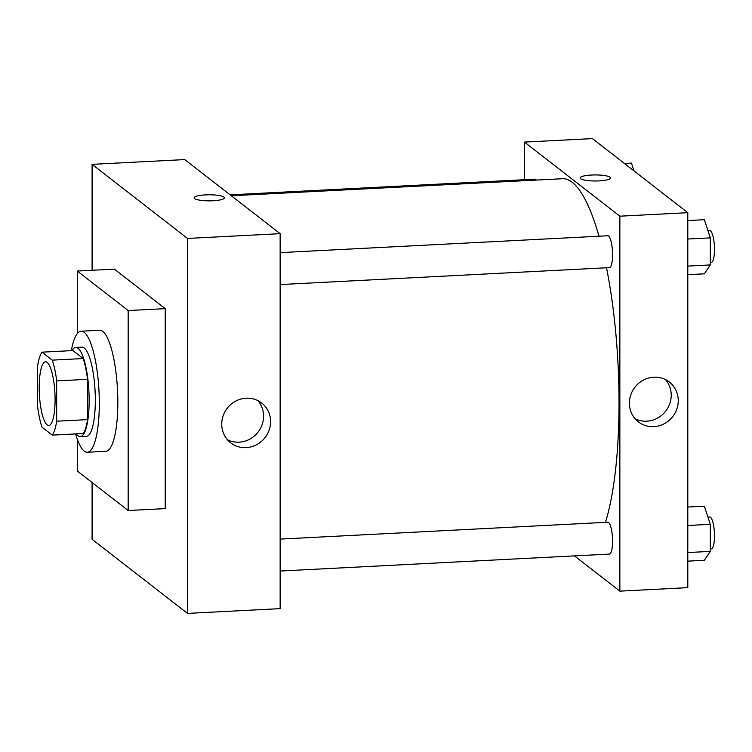 <?xml version="1.0" encoding="UTF-8"?>
<svg xmlns="http://www.w3.org/2000/svg" width="752" height="752" viewBox="0 0 752 752"><rect width="100%" height="100%" fill="white"/><g stroke="black" fill="none" stroke-linecap="round" stroke-linejoin="round"><path stroke-width="1.13" d="M47.141 424.889A31.894 7.793 87.1 0 1 39.236 390.739A31.894 7.793 87.1 0 1 45.505 361.797A31.894 7.793 87.1 0 1 54.915 393.24A31.894 7.793 87.1 0 1 48.777 425.491A31.894 7.793 87.1 0 1 47.141 424.889M56.682 421.205L56.682 380.897A43.447 10.613 87.1 0 0 52.264 360.133L42.009 352.162A43.447 10.613 87.1 0 0 37.6 366.074L37.6 406.39A43.447 10.613 87.1 0 0 42.009 427.155L52.264 435.117A43.447 10.613 87.1 0 0 56.682 421.205L87.561 419.616L87.561 379.309L56.682 380.897M87.561 419.616A43.447 10.613 87.1 0 1 83.152 433.528L52.264 435.117M87.561 379.309A43.447 10.613 87.1 0 0 83.152 358.544L72.897 350.573L42.009 352.162M76.272 433.885A44.65 10.904 -92.9 0 0 80.314 436.639A44.65 10.904 -92.9 0 0 88.915 391.491A44.65 10.904 -92.9 0 0 75.726 347.462A44.65 10.904 -92.9 0 0 71.985 350.62M75.726 347.462L81.902 347.151A44.65 10.904 87.1 0 1 95.09 391.172A44.65 10.904 87.1 0 1 86.499 436.32L80.314 436.639M83.152 358.544L52.264 360.133M71.327 350.658A60.592 14.796 87.1 0 1 81.084 331.228A60.592 14.796 87.1 0 1 98.982 390.974A60.592 14.796 87.1 0 1 87.317 452.243A60.592 14.796 87.1 0 1 84.196 451.106A60.592 14.796 87.1 0 1 75.614 433.923M81.084 331.228L99.612 330.269A60.592 14.796 87.1 0 1 117.509 390.025A60.592 14.796 87.1 0 1 105.844 451.294L87.317 452.243M77.287 333.578L77.287 271.04L128.169 310.548L128.169 510.523L77.287 471.015L77.287 439.159M77.287 271.04L114.351 269.131L165.233 308.649L165.233 508.615L128.169 510.523M165.233 308.649L128.169 310.548M92.092 164.35L92.092 270.278L92.092 164.35L187.492 238.44L187.492 613.397L92.092 539.306L92.092 482.502L92.092 539.306L187.492 613.397L187.492 238.44L92.092 164.35L184.738 159.584L280.139 233.675L187.492 238.44M187.492 613.397L280.139 608.631L280.139 233.675M246.167 398.184A25.23 23.942 -52.2 0 1 261.64 402.978A25.23 23.942 -52.2 0 1 265.071 437.589A25.23 23.942 -52.2 0 1 230.695 442.825A25.23 23.942 -52.2 0 1 223.156 415.771A25.23 23.942 -52.2 0 1 246.167 398.184M213.051 200.756A15.143 3.027 180 0 1 194.129 197.823A15.143 3.027 180 0 1 209.282 194.796A15.143 3.027 180 0 1 224.425 197.823A15.143 3.027 180 0 1 213.051 200.756M227.442 439.751A25.23 23.942 127.8 0 0 258.039 432.118A25.23 23.942 127.8 0 0 257.851 400.59M224.425 197.823A15.143 3.027 0 0 0 209.282 194.796A15.143 3.027 0 0 0 194.129 197.823M231.325 195.764L562.487 178.722A188.15 45.957 87.1 0 1 598.977 236.222M606.507 267.768A188.15 45.957 87.1 0 1 605.445 522.358M280.139 571.031L609.411 554.083A15.942 3.892 -92.9 0 0 612.551 539.607A15.942 3.892 -92.9 0 0 608.594 522.537A15.942 3.892 -92.9 0 0 607.776 522.236L280.139 539.099M230.14 194.843L534.888 179.164A15.942 3.892 87.1 0 1 536.279 180.066M280.139 252.634L607.776 235.771A15.942 3.892 87.1 0 1 612.485 251.497A15.942 3.892 87.1 0 1 609.411 267.618L280.139 284.566M524.454 179.7L524.454 142.1L592.397 138.603L687.798 212.694L619.855 216.191L524.454 142.1M574.443 555.878L619.855 591.147L619.855 216.191M619.855 591.147L687.798 587.65L687.798 212.694M653.826 426.638A25.23 23.942 -52.2 0 1 638.354 421.844A25.23 23.942 -52.2 0 1 634.914 387.233A25.23 23.942 -52.2 0 1 669.299 381.997A25.23 23.942 -52.2 0 1 676.838 409.05A25.23 23.942 -52.2 0 1 653.826 426.638M580.647 178.713A15.143 3.027 180 0 1 580.168 177.951A15.143 3.027 180 0 1 595.311 174.925A15.143 3.027 180 0 1 610.464 177.951A15.143 3.027 180 0 1 597.22 180.959A15.143 3.027 180 0 1 580.647 178.713M635.102 418.77A25.23 23.942 127.8 0 0 646.795 421.176A25.23 23.942 127.8 0 0 668.932 405.77A25.23 23.942 127.8 0 0 665.511 379.61M610.464 177.961A15.143 3.027 0 0 0 595.311 174.934A15.143 3.027 0 0 0 580.168 177.961M687.798 561.142L704.333 560.287L710.292 551.395L710.292 524.332L704.333 506.171L687.798 507.027M710.292 551.395L687.798 552.551M710.292 524.332L687.798 525.488M707.914 517.085L709.691 516.991A15.942 3.892 87.1 0 1 714.4 532.717A15.942 3.892 87.1 0 1 711.326 548.838L710.292 548.894M687.798 274.677L704.333 273.822L710.292 264.93L710.292 237.867L704.333 219.706L687.798 220.562M710.292 264.93L687.798 266.086M710.292 237.867L687.798 239.023M707.914 230.62L709.691 230.526A15.942 3.892 87.1 0 1 714.4 246.252A15.942 3.892 87.1 0 1 711.326 262.373L710.292 262.429M634.021 170.93L631.445 163.099L624.404 163.466"/></g></svg>

